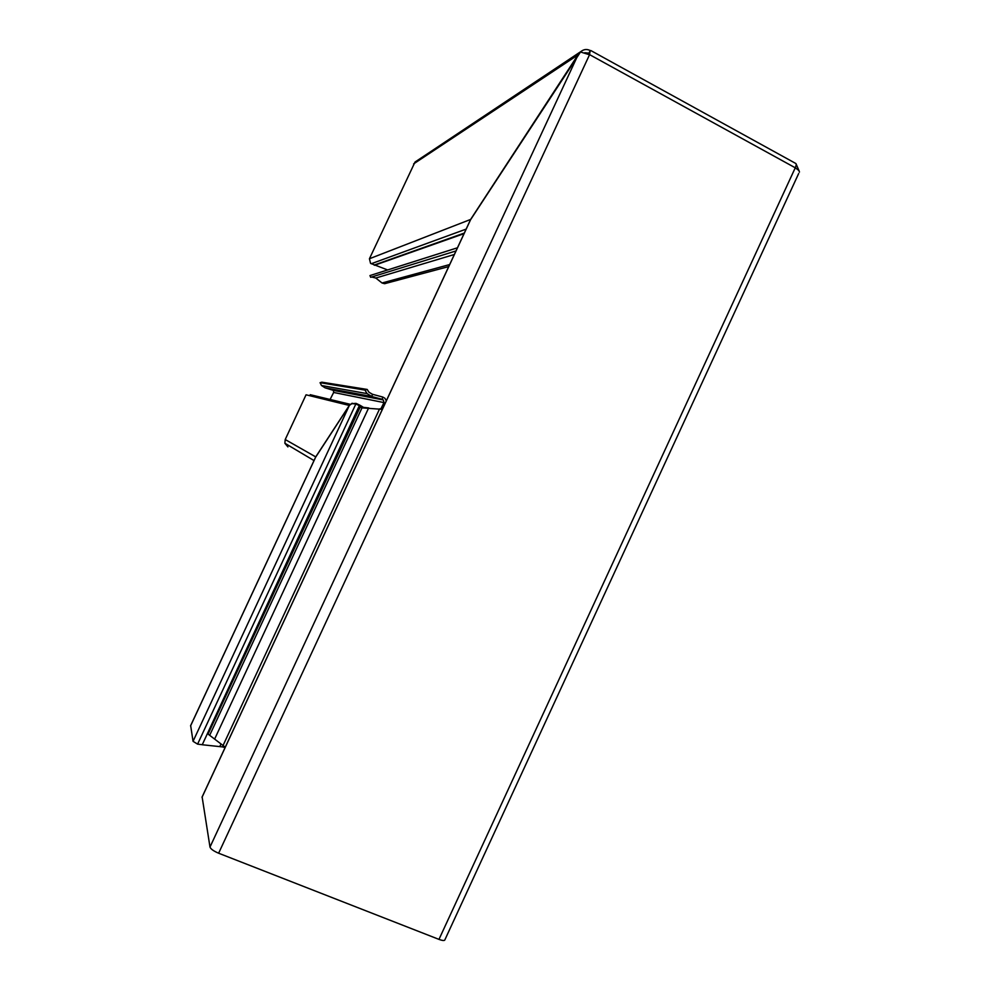 <?xml version="1.0" encoding="UTF-8"?>
<svg xmlns="http://www.w3.org/2000/svg" width="990" height="990" viewBox="0 0 990 990"><rect width="100%" height="100%" fill="white"/><g stroke="black" fill="none" stroke-linecap="round" stroke-linejoin="round"><path stroke-width="1.49" d="M380.853 408.87L383.984 402.596L385.221 403.178M202.022 797.321L470.894 219.037L578.259 54.462L580.561 52L589.52 54.772L218.629 853.219C213.654 851.103 210.771 849.049 209.991 847.069L202.133 796.962M799.388 172.186C799.611 171.072 798.212 169.649 795.205 167.929L795.255 167.793C796.418 165.107 796.492 163.622 795.502 163.325L590.783 50.527M798.658 173.547L444.968 939.634C444.782 940.859 442.79 940.772 438.978 939.386L218.629 853.219M580.672 51.987L581.105 51.406C583.927 49.215 586.959 48.931 590.201 50.527L589.52 54.772M190.575 725.905L315.909 456.6L349.482 405.145L352.044 403.648L355.868 403.957L197.592 744.134L193.05 741.324L190.662 725.596M367.748 407.818L360.174 407.063L208.049 734.085L225.274 747.19L202.245 744.752L359.333 405.665L361.325 407.076M360.174 407.063L361.993 407.868L209.756 735.149M382.35 409.353L361.993 407.868M382.833 408.313L379.987 408.907M225.027 747.71L222.861 746.844L223.257 745.99M382.35 408.486L382.4 406.766L380.878 408.87M197.592 744.134L201.626 744.641M355.868 403.957L359.333 405.665M330.091 399.465L333.655 392.461L333.432 390.394L325.042 387.808L321.49 385.506L320.067 382.697L321.849 382.177L367.203 389.441L368.886 392.176L372.463 394.28L371.856 396.532L367.067 393.599L365.001 390.085L367.203 389.441M320.067 382.697L365.001 390.085M372.463 394.28L382.796 397.052L382.19 399.304L371.856 396.532L325.042 387.808M332.628 389.899L383.34 399.948L383.984 402.596L333.655 392.461M382.796 397.052L384.937 398.289L386.323 400.814M457.479 247.785L369.963 275.567L370.693 277.311L456.019 250.928M371.696 277.002L375.804 278.042L454.361 254.48M363.293 407.236L360.038 405.281L359.679 405.9M314.709 396.928L310.216 394.701L350.311 404.328M448.742 266.57L384.615 283.697L382.041 282.992L375.804 278.042M360.038 405.281L359.234 405.603M384.615 283.697L385.432 283.487M359.519 405.009L356.041 403.363L352.316 403.598M352.168 403.215L349.383 405.467L315.81 456.935L285.219 439.535L306.058 394.8L349.383 405.467M581.105 51.406L415.02 162.051L369.431 258.749L370.557 263.365L387.635 269.948M287.917 446.911L284.873 443.26L285.219 439.535M580.573 51.888L470.819 219.359L369.431 258.749M415.02 162.051L416.035 161.37M795.477 167.31L796.207 168.523M796.183 164.154L799.388 171.579M584.793 52.718L588.963 53.175L590.201 50.527M588.988 54.487L589.298 53.312M382.697 405.888L383.736 406.37M578.259 54.462L209.991 847.069M795.205 167.929L438.978 939.386M589.582 54.636L795.255 167.793M368.676 407.868L214.681 738.973M379.615 408.833L222.936 745.767M382.449 406.841L383.328 407.261M220.956 744.134L219.817 746.559M202.245 744.752L359.828 405.999M349.482 405.145L193.05 741.324M349.581 405.021L313.422 396.198M382.041 282.992L449.683 264.553M349.656 404.947L313.125 396.037M374.579 265.271L464.05 233.64M374.121 265.085L464.322 233.058M371.2 263.748L466.166 229.098M413.622 163.894L578.21 54.772M587.837 53.918L588.963 53.175M202.01 797.21L470.658 219.421M315.736 456.885L190.563 725.806M382.425 406.779L383.353 407.212M221.909 746.769L223.926 747.277M321.49 385.506L367.067 393.599M333.432 390.394L383.34 399.948M457.479 247.772L371.151 275.183M284.873 443.26L314.016 460.573"/></g></svg>
